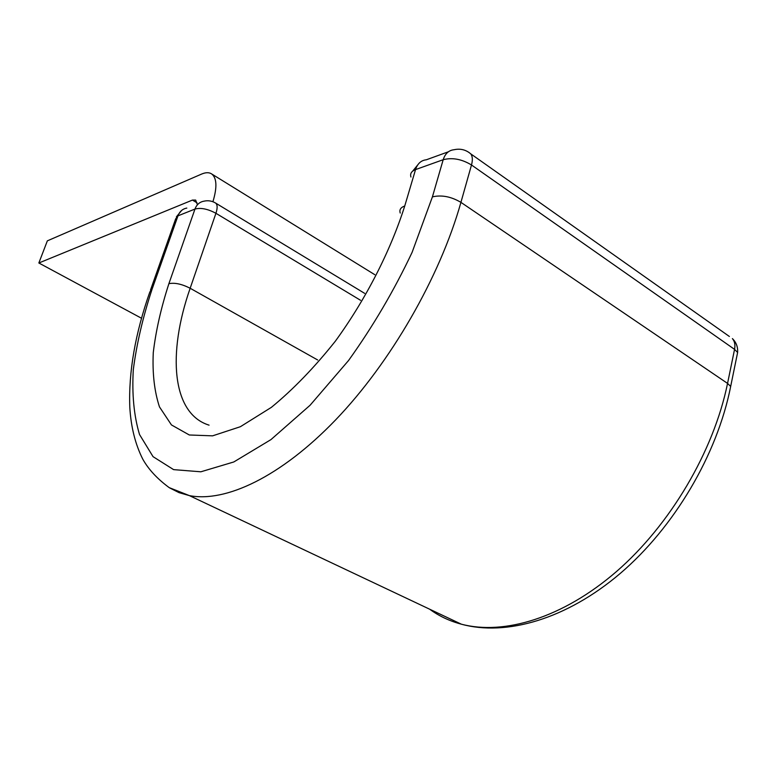 <?xml version="1.0" encoding="UTF-8"?>
<svg xmlns="http://www.w3.org/2000/svg" width="777" height="777" viewBox="0 0 777 777"><rect width="100%" height="100%" fill="white"/><g stroke="black" fill="none" stroke-linecap="round" stroke-linejoin="round"><path stroke-width="1.17" d="M141.531 318.259L38.85 262.995L192.453 200.077L195.658 200.068L197.096 203.933M374.805 274.699L211.83 174.048C209.236 172.261 205.808 172.271 201.573 174.087L47.348 240.851L38.85 262.995M211.83 174.048C216.861 178.224 217.22 187.451 212.917 201.729M197.037 202.836L192.453 200.077M736.683 357.08L737.616 352.496L734.556 349.368L471.493 164.986L460.926 202.36C439.801 277.408 390.394 362.859 335.567 419.949C280.604 477.068 225.466 502.68 189.403 495.619L461.344 624.184C503.914 635.45 562.771 618.016 616.501 571.522C670.095 524.99 713.587 451.631 727.554 383.401L460.926 202.36C451.126 196.581 441.618 194.745 432.41 196.872L412.092 252.379C394.153 290.375 372.97 326.427 348.533 360.538L310.091 405.244L270.959 439.607L233.819 461.956L200.855 471.794L173.611 469.629L153.04 456.653L139.52 434.508C133.935 415.85 131.867 394.279 133.294 369.784C136.587 344.162 142.842 317.317 152.059 289.238L177.972 215.841L175.641 218.92L150.476 290.122M152.059 289.238L149.835 291.948C135.179 333.683 128.506 372.154 129.808 407.352C130.973 427.01 135.295 444.279 142.774 459.149C148.465 469.337 157.265 478.826 169.163 487.606L189.403 495.619L179.031 492.637L169.755 487.966M317.657 359.974L190.161 288.257L215.928 213.296C207.78 208.916 200.796 207.508 194.969 209.062L177.972 215.841C179.662 211.451 182.605 208.858 186.82 208.081M209.071 425.155C171.775 413.665 167.317 353.438 190.161 288.257C181.789 284.013 174.699 282.488 168.891 283.692L194.969 209.062C196.659 204.594 199.631 201.971 203.875 201.194C208.032 200.243 211.946 200.864 215.608 203.059L215.423 202.943M360.596 300.32L215.928 213.296C217.628 208.022 217.521 204.613 215.608 203.059L364.666 293.376M729.768 390.831L737.616 352.496C737.985 346.989 736.246 342.356 732.39 338.597C734.683 341.268 735.411 344.852 734.556 349.368L727.554 383.401L730.671 386.441C717.19 454.856 674.135 527.379 620.328 573.368C566.404 619.298 506.05 636.48 461.344 624.184C449.514 621.027 438.947 616.035 429.642 609.197M400.233 213.044C399.174 209.8 400.679 207.449 404.749 205.983C390.307 251.447 365.782 299.291 335.421 341.093C314.452 367.453 293.104 389.539 271.377 407.352L240.384 426.709L212.577 435.848L189.306 434.984L171.455 424.932L159.479 406.905C154.38 391.453 152.311 373.348 153.273 352.603C155.866 330.798 161.062 307.828 168.891 283.692M729.38 336.48L470.765 153.865C472.581 156.342 472.814 160.043 471.493 164.986C461.82 159.12 452.389 157.362 443.191 159.703L415.54 169.6C411.47 171.183 409.935 173.65 410.936 177.001M432.41 196.872L443.191 159.703C445.172 153.593 448.785 150.272 454.04 149.738C460.334 148.349 465.909 149.728 470.765 153.865L468.696 152.253M404.749 205.983L415.54 169.6C417.511 163.607 421.105 160.334 426.32 159.79L448.378 151.787M181.643 210.431L176.379 216.861M419.162 163.16L412.723 171.095"/></g></svg>

